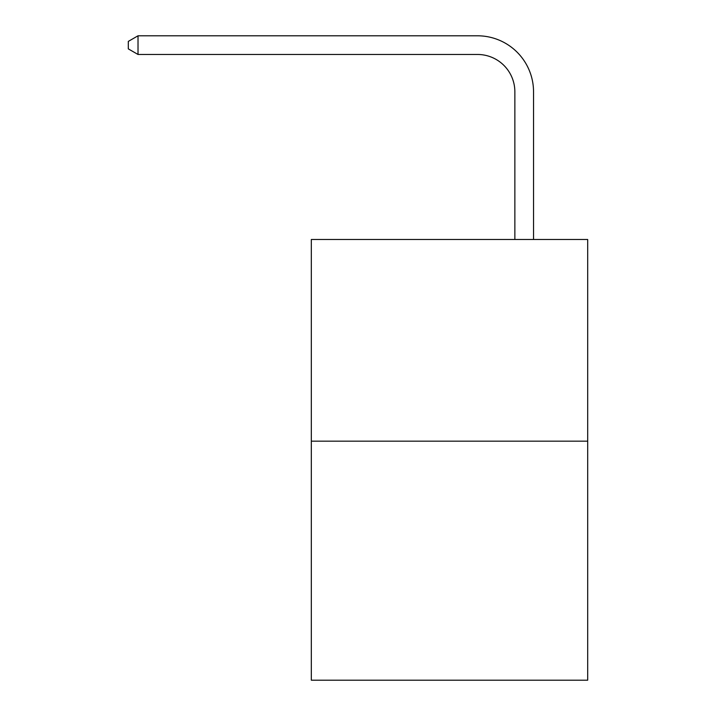 <?xml version="1.0" encoding="UTF-8"?>
<svg xmlns="http://www.w3.org/2000/svg" width="716" height="716" viewBox="0 0 716 716"><rect width="100%" height="100%" fill="white"/><g stroke="black" fill="none" stroke-linecap="round" stroke-linejoin="round"><path stroke-width="1.07" d="M587.693 441.172L587.693 239.493L311.317 239.493L311.317 680.2L587.693 680.2L587.693 441.172L311.317 441.172M514.858 239.493L514.858 91.818A37.348 37.348 0 0 0 477.509 54.47L138.018 54.47L128.307 48.876L128.307 41.403L138.018 35.8L477.509 35.8A56.018 56.018 0 0 1 533.536 91.818L533.536 239.493M514.858 91.818A37.348 37.348 0 0 0 477.509 54.47A37.348 37.348 0 0 1 514.858 91.818A37.348 37.348 0 0 0 477.509 54.47A37.348 37.348 0 0 1 514.858 91.818A37.348 37.348 0 0 0 477.509 54.47M138.018 54.47L138.018 35.8L477.509 35.8"/></g></svg>
